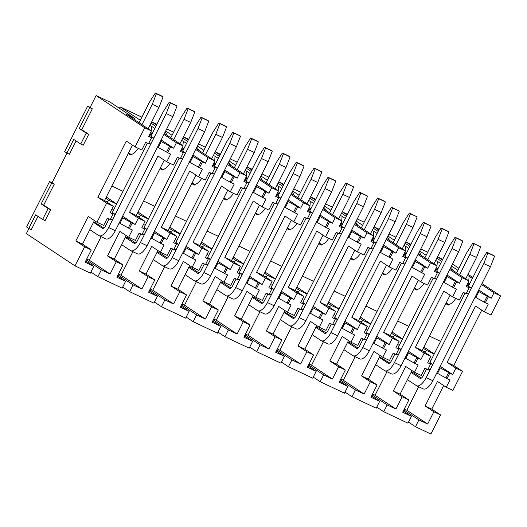 <?xml version="1.0" encoding="UTF-8"?>
<svg xmlns="http://www.w3.org/2000/svg" width="527" height="527" viewBox="0 0 527 527"><rect width="100%" height="100%" fill="white"/><g stroke="black" fill="none" stroke-linecap="round" stroke-linejoin="round"><path stroke-width="0.79" d="M118.252 107.521A8.155 7.358 -56.5 0 0 120.189 106.928L141.882 117.178M156.894 124.273L151.947 121.935A8.155 7.358 -56.5 0 1 151.559 122.099M166.716 128.911L173.64 132.185M188.653 139.273L183.706 136.941A8.155 7.358 -56.5 0 1 183.317 137.099M198.475 143.917L205.398 147.185M220.411 154.279L215.464 151.941A8.155 7.358 -56.5 0 1 215.075 152.105M230.227 158.917L237.157 162.191M252.169 169.286L247.222 166.947A8.155 7.358 -56.5 0 1 246.834 167.112M261.985 173.923L268.915 177.197M283.928 184.285L278.981 181.953A8.155 7.358 -56.5 0 1 278.592 182.111M293.743 188.929L300.673 192.197M315.68 199.292L310.739 196.953A8.155 7.358 -56.5 0 1 310.35 197.118M325.502 203.929L332.432 207.203M347.438 214.298L342.497 211.959A8.155 7.358 -56.5 0 1 342.109 212.124M357.26 218.936L364.183 222.21M379.196 229.298L374.256 226.966A8.155 7.358 -56.5 0 1 373.867 227.124M389.018 233.942L395.942 237.209M410.955 244.304L406.014 241.965A8.155 7.358 -56.5 0 1 405.625 242.13M420.777 248.942L427.7 252.216M442.713 259.31L437.772 256.972A8.155 7.358 -56.5 0 1 437.384 257.136M87.634 106.177L89.827 107.633L79.274 128.522L86.217 133.127L80.717 144.029L73.767 139.424L66.883 153.054L64.689 151.598L87.634 106.177L90.137 107.356L96.098 95.552L144.727 127.778L135.09 146.855L126.315 141.038L97.864 197.362L106.645 203.178L97.008 222.256L88.233 216.439L75.842 240.964L84.616 246.781L74.979 265.858L26.35 233.632L28.932 228.514M49.545 181.578L51.738 183.034L41.185 203.923L48.135 208.527L42.628 219.43L35.678 214.825L28.794 228.454L26.6 226.999L49.545 181.578L52.048 182.757L67.021 153.12M96.098 95.552L110.354 102.284L134.115 118.035L126.533 114.451L151.401 130.927L144.727 127.778M402.108 396.785L395.915 409.051L387.161 404.914L383.722 411.725L407.977 423.188L411.422 416.37L402.668 412.239L408.86 399.973L400.085 394.156L393.333 390.968L402.108 396.785L408.86 399.973M383.722 411.725L376.759 407.114M370.356 381.779L364.157 394.044L355.409 389.908L351.964 396.719L376.219 408.181L379.664 401.37L370.909 397.233L377.101 384.967L368.327 379.157L361.575 375.962L370.356 381.779L377.101 384.967M351.964 396.719L345.001 392.108M338.597 366.779L332.399 379.038L323.65 374.908L320.205 381.719L344.46 393.175L347.906 386.363L339.151 382.227L345.35 369.967L336.569 364.15L329.823 360.962L338.597 366.779L345.35 369.967M320.205 381.719L313.242 377.101M306.839 351.772L300.64 364.038L291.892 359.901L288.447 366.713L312.702 378.175L316.147 371.357L307.393 367.227L313.591 354.961L304.817 349.144L298.065 345.956L306.839 351.772L313.591 354.961M288.447 366.713L281.484 362.102M275.081 336.766L268.882 349.032L260.134 344.895L256.689 351.707L280.944 363.169L284.389 356.357L275.634 352.22L281.833 339.955L273.058 334.144L266.306 330.949L275.081 336.766L281.833 339.955M256.689 351.707L249.732 347.095M243.322 321.766L237.124 334.026L228.375 329.895L224.93 336.707L249.192 348.163L252.631 341.351L243.876 337.214L250.075 324.955L241.3 319.138L234.548 315.95L243.322 321.766L250.075 324.955M224.93 336.707L217.974 332.089M211.564 306.76L205.372 319.026L196.617 314.889L193.178 321.701L217.434 333.163L220.872 326.351L212.117 322.214L218.316 309.948L209.542 304.132L202.79 300.943L211.564 306.76L218.316 309.948M193.178 321.701L186.215 317.089M179.806 291.754L173.614 304.02L164.859 299.883L161.42 306.694L185.675 318.156L189.114 311.345L180.366 307.208L186.558 294.942L177.783 289.132L171.031 285.937L179.806 291.754L186.558 294.942M161.42 306.694L154.457 302.083M148.047 276.754L141.855 289.013L133.1 284.883L129.662 291.695L153.917 303.15L157.356 296.339L148.607 292.202L154.8 279.942L146.025 274.126L139.273 270.937L148.047 276.754L154.8 279.942M129.662 291.695L122.699 287.077M116.289 261.748L110.097 274.014L101.342 269.877L97.903 276.688L122.159 288.15L125.597 281.339L116.849 277.202L123.041 264.936L114.267 259.119L107.515 255.931L116.289 261.748L123.041 264.936M97.903 276.688L90.94 272.077M74.979 265.858L90.4 273.144L93.839 266.333L85.091 262.196L91.283 249.936L82.508 244.12L75.842 240.964M415.48 426.732L430.902 434.017L440.539 414.94L433.866 411.791L427.674 424.051L418.919 419.914L415.48 426.732L408.517 422.114M84.616 246.781L91.283 249.936M433.866 411.791L425.091 405.974L431.765 409.123L440.539 414.94M94.419 220.543L82.508 244.12M126.17 235.556L114.267 259.119M144.115 227.44L146.954 229.403L143.673 228.343L144.773 229.067L141.855 227.69L145.07 221.333L138.318 218.145L135.103 224.502L132.185 223.125L129.431 228.573L132.349 229.95L128.68 237.222L119.906 231.406L107.515 255.931M157.929 250.562L146.025 274.126M175.873 242.44L178.712 244.409L175.432 243.349L176.532 244.073L173.614 242.697L176.828 236.34L170.076 233.145L166.861 239.508L163.943 238.125L161.19 243.579L164.108 244.956L160.439 252.222L151.664 246.405L139.273 270.937M189.687 265.562L177.783 289.132M207.631 257.446L210.471 259.409L207.19 258.349L208.29 259.08L205.372 257.703L208.587 251.339L201.834 248.151L198.62 254.508L195.701 253.131L192.948 258.579L195.866 259.963L192.197 267.229L183.422 261.412L171.031 285.937M221.445 280.568L209.542 304.132M239.39 272.452L242.222 274.415L238.948 273.355L240.048 274.08L237.13 272.703L240.345 266.346L233.593 263.157L230.378 269.514L227.46 268.138L224.706 273.585L227.624 274.962L223.955 282.235L215.181 276.418L202.79 300.943M253.204 295.575L241.3 319.138M271.148 287.452L273.981 289.422L270.707 288.361L271.807 289.086L268.889 287.709L272.097 281.352L265.351 278.157L262.136 284.521L259.218 283.137L256.465 288.592L259.383 289.969L255.714 297.235L246.939 291.418L234.548 315.95M302.906 302.458L305.739 304.422L302.465 303.361L303.565 304.092L300.647 302.709L303.855 296.352L297.103 293.164L293.895 299.52L290.976 298.144L288.223 303.592L291.141 304.975L287.472 312.241L278.691 306.424L266.306 330.949M284.962 310.574L273.058 334.144M334.665 317.465L337.497 319.428L334.223 318.367L335.324 319.092L332.405 317.715L335.613 311.358L328.861 308.17L325.653 314.527L322.735 313.15L319.981 318.598L322.899 319.975L319.23 327.247L310.449 321.43L298.065 345.956M316.72 325.581L304.817 349.144M348.472 340.587L336.569 364.15M366.423 332.465L369.256 334.434L365.982 333.374L367.075 334.098L364.164 332.721L367.372 326.358L360.62 323.17L357.411 329.533L354.493 328.15L351.74 333.604L354.658 334.981L350.982 342.247L342.207 336.43L329.823 360.962M380.231 355.587L368.327 379.157M398.181 347.471L401.014 349.434L397.74 348.373L398.834 349.105L395.915 347.721L399.13 341.364L392.378 338.176L389.17 344.533L386.251 343.156L383.498 348.604L386.416 349.987L382.74 357.253L373.966 351.437L361.575 375.962M429.94 362.477L432.772 364.44L429.498 363.38L430.592 364.104L427.674 362.728L430.888 356.371L424.136 353.182L420.921 359.539L418.01 358.162L415.256 363.61L418.174 364.987L414.499 372.26L405.724 366.443L393.333 390.968M411.989 370.593L400.085 394.156M443.668 385.547L431.765 409.123M455.895 368.182L447.12 362.365L453.787 365.521L462.561 371.331L455.895 368.182L452.68 374.545L449.768 373.162L447.015 378.617L449.926 379.993L446.257 387.259L437.482 381.443L425.091 405.974M97.008 222.256L103.674 225.404L107.343 218.138L110.262 219.515L113.015 214.067L110.097 212.691L113.312 206.327L104.537 200.51L97.864 197.362M128.68 237.222L135.432 240.411L139.102 233.145L142.02 234.522L144.773 229.067M160.439 252.222L167.191 255.411L170.86 248.145L173.778 249.528L176.532 244.073M192.197 267.229L198.949 270.417L202.618 263.151L205.537 264.528L208.29 259.08M223.955 282.235L230.707 285.423L234.377 278.157L237.295 279.534L240.048 274.08M255.714 297.235L262.466 300.423L266.135 293.157L269.053 294.534L271.807 289.086M287.472 312.241L294.224 315.429L297.893 308.163L300.812 309.54L303.565 304.092M319.23 327.247L325.976 330.436L329.652 323.17L332.57 324.546L335.324 319.092M350.982 342.247L357.734 345.435L361.41 338.169L364.322 339.546L367.075 334.098M382.74 357.253L389.493 360.442L393.168 353.176L396.08 354.552L398.834 349.105M414.499 372.26L421.251 375.448L424.92 368.182L427.838 369.559L430.592 364.104M446.257 387.259L452.924 390.408L462.561 371.331M106.645 203.178L113.312 206.327M145.07 221.333L136.295 215.517L129.543 212.328L138.318 218.145M176.828 236.34L168.054 230.523L161.302 227.328L170.076 233.145M208.587 251.339L199.805 245.523L193.06 242.334L201.834 248.151M240.345 266.346L231.564 260.529L224.812 257.341L233.593 263.157M272.097 281.352L263.322 275.535L256.57 272.34L265.351 278.157M297.103 293.164L288.328 287.347L295.08 290.535L303.855 296.352M328.861 308.17L320.087 302.353L326.839 305.541L335.613 311.358M367.372 326.358L358.597 320.548L351.845 317.353L360.62 323.17M399.13 341.364L390.355 335.547L383.603 332.359L392.378 338.176M424.136 353.182L415.362 347.365L422.114 350.554L430.888 356.371M132.508 145.142L104.537 200.51M164.259 160.155L136.295 215.517M160.524 141.164L170.735 146.816L167.751 152.718L170.669 154.101L166.769 161.822L157.995 156.005L129.543 212.328M196.018 175.162L168.054 230.523M192.283 156.163L202.493 161.822L199.509 167.724L202.427 169.101L198.527 176.822L189.746 171.012L161.302 227.328M227.776 190.168L199.805 245.523M224.041 171.17L234.251 176.822L231.267 182.731L234.186 184.107L230.286 191.828L221.505 186.011L193.06 242.334M259.528 205.168L231.564 260.529M255.799 186.176L266.003 191.828L263.026 197.73L265.944 199.114L262.038 206.834L253.263 201.018L224.812 257.341M291.286 220.174L263.322 275.535M287.558 201.176L297.762 206.834L294.784 212.737L297.696 214.114L293.796 221.834L285.021 216.024L256.57 272.34M319.316 216.182L329.52 221.834L326.542 227.743L329.454 229.12L325.554 236.84L316.78 231.024L288.328 287.347M323.044 235.18L295.08 290.535M351.074 231.188L361.278 236.84L358.294 242.743L361.212 244.126L357.313 251.847L348.538 246.03L320.087 302.353M354.803 250.18L326.839 305.541M386.561 265.186L358.597 320.548M382.833 246.188L393.037 251.847L390.052 257.749L392.971 259.126L389.071 266.846L380.296 261.036L351.845 317.353M418.319 280.193L390.355 335.547M414.591 261.194L424.795 266.846L421.811 272.755L424.729 274.132L420.829 281.853L412.055 276.036L383.603 332.359M446.349 276.201L456.553 281.853L453.569 287.755L456.487 289.139L452.588 296.859L443.813 291.042L415.362 347.365M450.078 295.192L422.114 350.554M481.757 310.146L453.787 365.521M478.101 291.2L488.312 296.859L485.327 302.762L488.246 304.138L484.346 311.859L475.571 306.042L447.12 362.365M135.09 146.855L141.763 150.004L145.663 142.283L148.581 143.66L151.559 137.758L150.465 137.033L153.739 138.094L150.755 143.996L148.739 143.344M166.769 161.822L173.521 165.01L177.421 157.29L180.339 158.667L183.317 152.764L182.223 152.033L185.497 153.093L182.513 159.002L180.497 158.35M198.527 176.822L205.28 180.017L209.179 172.296L212.091 173.673L215.075 167.764L213.982 167.039L217.256 168.1L214.272 174.002L212.256 173.35M230.286 191.828L237.031 195.016L240.938 187.296L243.849 188.673L246.834 182.77L245.74 182.046L249.014 183.106L246.03 189.009L244.014 188.356M262.038 206.834L268.79 210.023L272.69 202.302L275.608 203.679L278.592 197.777L277.498 197.045L280.772 198.106L277.788 204.015L275.773 203.363M293.796 221.834L300.548 225.029L304.448 217.302L307.366 218.685L310.35 212.776L309.257 212.052L312.531 213.112L309.547 219.015L307.531 218.362M325.554 236.84L332.306 240.029L336.206 232.308L339.124 233.685L342.109 227.783L341.009 227.058L344.289 228.119L341.305 234.021L339.289 233.369M357.313 251.847L364.065 255.035L367.965 247.315L370.883 248.691L373.867 242.789L372.767 242.058L376.047 243.118L373.063 249.027L371.048 248.369M389.071 266.846L395.823 270.041L399.723 262.314L402.641 263.698L405.625 257.789L404.525 257.064L407.799 258.125L404.822 264.027L402.806 263.375M420.829 281.853L427.581 285.041L431.481 277.321L434.4 278.697L437.384 272.795L436.284 272.07L439.558 273.131L436.58 279.033L434.558 278.381M452.588 296.859L459.34 300.047L463.24 292.327L466.158 293.704L469.142 287.801L468.042 287.07L471.316 288.131L468.338 294.04L466.316 293.381M484.346 311.859L491.012 315.014L500.65 295.937L493.983 292.781L481.487 284.501M151.401 130.927L148.647 136.381L151.559 137.758M170.735 146.816L173.653 148.192L176.407 142.745L183.152 145.933L180.399 151.381L183.317 152.764M202.493 161.822L205.405 163.199L208.158 157.751L214.911 160.939L212.157 166.387L215.075 167.764M234.251 176.822L237.163 178.205L239.917 172.751L246.669 175.939L243.915 181.393L246.834 182.77M266.003 191.828L268.922 193.205L271.675 187.757L278.427 190.945L275.674 196.393L278.592 197.777M297.762 206.834L300.68 208.211L303.433 202.757L310.186 205.952L307.432 211.399L310.35 212.776M329.52 221.834L332.438 223.217L335.192 217.763L341.944 220.951L323.183 208.521M341.944 220.951L339.19 226.406L342.109 227.783M361.278 236.84L364.197 238.217L366.95 232.769L373.702 235.958L354.941 223.527M373.702 235.958L370.949 241.406L373.867 242.789M393.037 251.847L395.955 253.223L398.708 247.769L405.461 250.964L402.707 256.412L405.625 257.789M424.795 266.846L427.713 268.23L430.467 262.775L437.219 265.964L434.465 271.418L437.384 272.795M456.553 281.853L459.472 283.23L462.225 277.782L468.977 280.97L450.216 268.539M468.977 280.97L466.224 286.418L469.142 287.801M488.312 296.859L491.23 298.236L493.983 292.781M183.152 145.933L164.398 133.502M164.872 132.56L165.873 133.035L164.944 132.422M151.012 123.186L155.827 126.381M120.189 106.928L140.32 120.275M149.859 125.472L151.539 126.263L151.177 130.782M176.407 142.745L163.91 134.464M154.8 128.423L151.539 126.263M214.911 160.939L196.156 148.502M196.63 147.567L197.632 148.041L196.703 147.422M182.77 138.193L187.586 141.381M151.947 121.935L156.539 124.978M165.649 131.019L172.079 135.274M181.617 140.472L183.297 141.269L182.935 145.788M208.158 157.751L195.669 149.464M186.551 143.43L183.297 141.269M246.669 175.939L227.914 163.508M228.382 162.573L229.39 163.047L228.454 162.428M214.529 153.192L219.344 156.387M183.706 136.941L188.297 139.978M197.408 146.019L203.837 150.281M213.376 155.478L215.056 156.275L214.693 160.788M239.917 172.751L227.427 164.47M218.31 158.429L215.056 156.275M278.427 190.945L259.666 178.515M260.14 177.573L261.148 178.047L260.213 177.434M246.287 168.199L251.102 171.394M215.464 151.941L220.055 154.984M229.166 161.025L235.595 165.287M245.134 170.484L246.814 171.275L246.445 175.794M271.675 187.757L259.185 179.476M250.068 173.436L246.814 171.275M310.186 205.952L291.424 193.514M291.899 192.579L292.907 193.053L291.971 192.434M278.045 183.205L282.861 186.393M247.222 166.947L251.814 169.99M260.924 176.031L267.354 180.287M276.886 185.484L278.572 186.281L278.203 190.8M303.433 202.757L290.944 194.476M281.826 188.442L278.572 186.281M278.981 181.953L283.566 184.99M292.683 191.031L299.105 195.293M308.644 200.491L310.331 201.288L309.962 205.8M335.192 217.763L322.702 209.482M313.585 203.442L310.331 201.288M323.657 207.585L324.665 208.06L323.73 207.44M309.804 198.205L314.619 201.4M310.739 196.953L315.324 199.996M324.441 206.037L330.864 210.293M340.402 215.497L342.089 216.287L341.72 220.806M366.95 232.769L354.454 224.489M345.343 218.448L342.089 216.287M355.415 222.585L356.423 223.059L355.488 222.447M341.555 213.211L346.377 216.406M405.461 250.964L386.699 238.527M387.174 237.591L388.182 238.066L387.246 237.446M373.314 228.217L378.136 231.406M342.497 211.959L347.082 215.003M356.199 221.044L362.622 225.299M372.161 230.497L373.847 231.294L373.478 235.813M398.708 247.769L386.212 239.489M377.101 233.454L373.847 231.294M437.219 265.964L418.458 253.533M418.932 252.598L419.94 253.072L419.005 252.453M405.072 243.217L409.894 246.412M374.256 226.966L378.841 230.003M387.958 236.043L394.38 240.305M403.919 245.503L405.606 246.3L405.237 250.812M430.467 262.775L417.97 254.495M408.86 248.454L405.606 246.3M406.014 241.965L410.599 245.009M419.716 251.05L426.139 255.305M435.677 260.509L437.364 261.3L436.995 265.819M462.225 277.782L449.729 269.501M440.618 263.46L437.364 261.3M450.69 267.597L451.698 268.072L450.763 267.452M436.83 258.223L441.652 261.418M452.495 264.02L458.925 268.283M468.035 274.323L472.857 277.512M481.968 283.552L500.65 295.937M437.772 256.972L442.357 260.015M451.468 266.056L457.897 270.311M467.436 275.509L469.116 276.306L468.753 280.825M472.376 278.467L469.116 276.306M52.048 182.757L54.241 184.213L43.688 205.108L50.632 209.713L45.124 220.609L42.628 219.43M38.003 216.366L31.297 229.634L28.794 228.454M90.137 107.356L92.33 108.812L81.771 129.708L88.72 134.313L83.213 145.215L80.717 144.029M76.086 140.966L69.386 154.233L66.883 153.054M131.019 155.03L131.335 154.411L131.019 155.03L128.186 153.693L131.019 155.03M111.849 186.031L123.028 191.314M157.54 147.066L167.751 152.718M106.289 197.039L116.665 203.916M135.103 224.502L122.613 216.222M149.273 135.129L153.739 138.094M150.406 132.896L152.046 133.871M161.157 139.912L173.653 148.192M149.813 134.062L151.414 135.123M161.242 141.638L158.258 147.54M169.635 146.091L166.651 151.993M111.717 209.482L113.437 210.299M112.356 212.434L115.196 214.397L111.922 213.336L113.015 214.067M132.185 223.125L121.981 217.467M105.69 198.231L109.049 200.464A5.606 5.059 -56.5 0 1 106.349 201.716M116.605 204.028L109.049 200.464M151.117 131.486L150.979 133.173M135.413 120.334L134.115 118.035M101.342 269.877L86.257 259.877M110.097 274.014L89.254 260.2L86.705 258.994M101.125 236.702L89.254 260.2M129.431 228.573L119.227 222.921M115.196 214.397L112.442 219.851L110.426 219.199M131.091 222.394L128.338 227.848M93.839 266.333L85.717 260.951M122.699 217.941L119.945 223.395M103.872 227.98L93.773 221.821M162.777 170.037L163.093 169.411L162.777 170.037L159.945 168.693L162.777 170.037M143.607 201.037L154.786 206.314M189.298 162.072L199.509 167.724M138.048 212.045L148.423 218.916M166.861 239.508L154.371 231.228M181.031 150.136L185.497 153.093M182.164 147.903L183.798 148.877M192.915 154.918L205.405 163.199M181.571 149.069L183.172 150.123M193.001 156.638L190.016 162.547M201.393 161.091L198.409 167M143.476 224.489L145.195 225.306M163.943 238.125L153.739 232.473M137.442 213.237L140.808 215.464A5.606 5.059 -56.5 0 1 138.107 216.716M148.364 219.034L140.808 215.464M182.876 146.486L182.737 148.173M167.171 135.34L165.873 133.035M133.1 284.883L118.015 274.883M141.855 289.013L121.012 275.199L118.463 274M132.883 251.702L121.012 275.199M161.19 243.579L150.985 237.921M146.954 229.403L144.2 234.851L142.185 234.199M162.85 237.4L160.096 242.848M125.597 281.339L117.475 275.95M154.451 232.947L151.704 238.395M135.63 242.98L128.364 238.164L125.525 236.827M194.535 185.036L194.852 184.417L194.535 185.036L191.703 183.699L194.535 185.036M175.366 216.037L186.545 221.32M221.057 177.072L231.267 182.731M169.806 227.045L180.181 233.922M198.62 254.508L186.123 246.228M212.789 165.142L217.256 168.1M213.916 162.902L215.556 163.884M224.673 169.925L237.163 178.205M213.33 164.068L214.93 165.129M224.759 171.644L221.775 177.546M233.151 176.097L230.167 181.999M175.234 239.495L176.953 240.305M195.701 253.131L185.497 247.479M169.2 228.244L172.566 230.47A5.606 5.059 -56.5 0 1 169.865 231.722M180.122 234.041L172.566 230.47M214.634 161.493L214.496 163.179M198.929 150.34L197.632 148.041M164.859 299.883L149.773 289.89M173.614 304.02L152.771 290.206L150.221 289M164.641 266.708L152.771 290.206M192.948 258.579L182.744 252.927M178.712 244.409L175.959 249.857L173.936 249.205M194.608 252.407L191.854 257.855M157.356 296.339L149.233 290.957M186.209 247.953L183.455 253.401M167.388 257.986L160.122 253.171L157.283 251.834M226.294 200.043L226.61 199.417L226.294 200.043L223.461 198.705L226.294 200.043M207.124 231.043L218.303 236.327M252.815 192.078L263.026 197.73M201.564 242.051L211.94 248.928M230.378 269.514L217.882 261.234M244.548 180.142L249.014 183.106M245.674 177.909L247.315 178.884M256.432 184.924L268.922 193.205M245.088 179.075L246.689 180.135M256.517 186.65L253.533 192.553M264.91 191.103L261.926 197.006M206.992 254.495L208.712 255.312M227.46 268.138L217.256 262.479M200.958 243.243L204.324 245.477A5.606 5.059 -56.5 0 1 201.624 246.728M211.88 249.04L204.324 245.477M246.392 176.492L246.254 178.179M230.688 165.346L229.39 163.047M196.617 314.889L181.532 304.889M205.372 319.026L184.529 305.212L181.98 304.007M196.4 281.708L184.529 305.212M224.706 273.585L214.502 267.933M210.471 259.409L207.717 264.864L205.695 264.211M226.366 267.406L223.613 272.861M189.114 311.345L180.992 305.963M217.967 262.953L215.214 268.408M199.147 272.993L191.881 268.177L189.041 266.833M258.052 215.049L258.368 214.423L258.052 215.049L255.22 213.705L258.052 215.049M238.883 246.05L250.061 251.326M284.573 207.085L294.784 212.737M233.323 257.057L243.698 263.928M262.136 284.521L249.64 276.24M276.306 195.148L280.772 198.106M277.433 192.915L279.073 193.89M288.19 199.931L300.68 208.211M276.846 194.081L278.447 195.135M288.276 201.65L285.291 207.559M296.668 206.103L293.684 212.012M238.744 269.501L240.47 270.318M259.218 283.137L249.014 277.485M232.717 258.25L236.083 260.476A5.606 5.059 -56.5 0 1 233.375 261.728M243.632 264.047L236.083 260.476M278.151 191.499L278.012 193.185M262.446 180.353L261.148 178.047M228.375 329.895L213.29 319.896M237.124 334.026L216.287 320.212L213.738 319.013M228.158 296.714L216.287 320.212M256.465 288.592L246.261 282.933M242.222 274.415L239.469 279.863L237.453 279.211M258.125 282.413L255.371 287.861M220.872 326.351L212.75 320.963M249.726 277.96L246.972 283.407M230.905 287.992L223.639 283.177L220.8 281.84M289.81 230.049L290.127 229.429L289.81 230.049L286.978 228.711L289.81 230.049M270.641 261.049L281.82 266.333M316.332 222.084L326.542 227.743M265.081 272.057L275.45 278.935M293.895 299.52L281.398 291.24M308.064 210.154L312.531 213.112M309.191 207.915L310.831 208.896M319.948 214.937L332.438 223.217M308.605 209.081L310.199 210.141M320.034 216.656L317.05 222.559M328.426 221.109L325.442 227.012M270.503 284.508L272.228 285.318M290.976 298.144L280.772 292.492M264.475 273.256L267.841 275.483A5.606 5.059 -56.5 0 1 265.134 276.734M275.39 279.053L267.841 275.483M309.909 206.505L309.771 208.191M294.198 195.352L292.907 193.053M260.134 344.895L245.048 334.902M268.882 349.032L248.046 335.218L245.496 334.013M259.916 311.72L248.046 335.218M288.223 303.592L278.019 297.939M273.981 289.422L271.227 294.87L269.211 294.218M289.876 297.419L287.123 302.867M252.631 341.351L244.508 335.969M281.484 292.966L278.73 298.414M262.663 302.999L255.397 298.183L252.558 296.846M321.569 245.055L321.885 244.429L321.569 245.055L318.736 243.718L321.569 245.055M302.399 276.056L313.578 281.339M348.09 237.091L358.294 242.743M296.839 287.063L307.208 293.941M325.653 314.527L313.157 306.246M339.823 225.154L344.289 228.119M340.949 222.921L342.59 223.896M351.7 229.937L364.197 238.217M340.363 224.087L341.957 225.148M351.786 231.663L348.808 237.565M360.185 236.116L357.201 242.018M302.261 299.507L303.987 300.324M322.735 313.15L312.524 307.491M296.233 288.256L299.599 290.489A5.606 5.059 -56.5 0 1 296.892 291.741M307.149 294.053L299.599 290.489M341.667 221.505L341.529 223.191M325.956 210.359L324.665 208.06M291.892 359.901L276.807 349.902M300.64 364.038L279.804 350.224L277.255 349.019M291.675 326.72L279.804 350.224M319.981 318.598L309.771 312.946M305.739 304.422L302.985 309.876L300.97 309.224M321.635 312.419L318.881 317.873M284.389 356.357L276.267 350.975M313.242 307.966L310.489 313.42M294.415 318.005L284.317 311.846M353.327 260.061L353.643 259.436L353.327 260.061L350.488 258.717L353.327 260.061M334.158 291.062L345.33 296.339M379.848 252.097L390.052 257.749M328.598 302.07L338.966 308.941M357.411 329.533L344.915 321.253M371.581 240.16L376.047 243.118M372.708 237.927L374.348 238.902M383.458 244.943L395.955 253.223M372.121 239.093L373.715 240.147M383.544 246.662L380.566 252.571M391.943 251.115L388.959 257.024M334.019 314.514L335.745 315.33M354.493 328.15L344.283 322.498M327.992 303.262L331.358 305.489A5.606 5.059 -56.5 0 1 328.65 306.74M338.907 309.059L331.358 305.489M373.419 236.511L373.287 238.197M357.714 225.365L356.423 223.059M323.65 374.908L308.565 364.908M332.399 379.038L311.556 365.224L309.013 364.025M323.426 341.727L311.556 365.224M351.74 333.604L341.529 327.946M337.497 319.428L334.744 324.876L332.728 324.224M353.393 327.425L350.639 332.873M316.147 371.357L308.025 365.975M345.001 322.972L342.247 328.42M326.173 333.005L318.907 328.189L316.075 326.852M385.085 275.061L385.402 274.442L385.085 275.061L382.246 273.724L385.085 275.061M365.916 306.062L377.088 311.345M411.607 267.097L421.811 272.755M360.356 317.07L370.725 323.947M389.17 344.533L376.673 336.252M403.339 255.167L407.799 258.125M404.466 252.927L406.106 253.909M415.217 259.943L427.713 268.23M403.88 254.093L405.474 255.154M415.302 261.669L412.325 267.571M423.701 266.122L420.717 272.024M365.778 329.52L367.503 330.33M386.251 343.156L376.041 337.504M359.75 318.268L363.116 320.495A5.606 5.059 -56.5 0 1 360.409 321.747M370.665 324.065L363.116 320.495M405.177 251.517L405.046 253.204M389.473 240.365L388.182 238.066M355.409 389.908L340.323 379.914M364.157 394.044L343.314 380.231L340.771 379.025M355.185 356.733L343.314 380.231M383.498 348.604L373.287 342.952M369.256 334.434L366.502 339.882L364.486 339.23M385.151 342.431L382.398 347.879M347.906 386.363L339.783 380.981M376.759 337.978L374.005 343.426M357.932 348.011L350.666 343.196L347.833 341.858M416.844 290.067L417.153 289.442L416.844 290.067L414.005 288.73L416.844 290.067M397.668 321.068L408.847 326.351M443.365 282.103L453.569 287.755M392.108 332.076L402.483 338.947M420.921 359.539L408.432 351.259M435.098 270.167L439.558 273.131M436.224 267.933L437.865 268.908M446.975 274.949L459.472 283.23M435.638 269.099L437.232 270.16M447.061 276.675L444.077 282.577M455.453 281.128L452.476 287.031M397.536 344.52L399.255 345.337M418.01 358.162L407.799 352.504M391.508 333.268L394.875 335.501A5.606 5.059 -56.5 0 1 392.167 336.753M402.424 339.065L394.875 335.501M436.936 266.517L436.804 268.203M421.231 255.371L419.94 253.072M387.161 404.914L372.082 394.914M395.915 409.051L375.072 395.237L372.53 394.031M386.943 371.733L375.072 395.237M415.256 363.61L405.046 357.958M401.014 349.434L398.26 354.888L396.245 354.236M416.91 357.431L414.156 362.886M379.664 401.37L371.542 395.988M408.517 352.978L405.764 358.432M389.69 363.017L379.592 356.858M448.602 305.074L448.912 304.448L448.602 305.074L445.763 303.73L448.602 305.074M429.426 336.074L440.605 341.351M475.123 297.109L485.327 302.762M423.866 347.076L434.241 353.953M452.68 374.545L440.19 366.265M466.85 285.173L471.316 288.131M467.983 282.94L469.623 283.915M478.733 289.955L491.23 298.236M467.39 284.106L468.99 285.16M478.819 291.675L475.835 297.584M487.212 296.128L484.234 302.037M429.294 359.526L431.014 360.343M449.768 373.162L439.558 367.51M423.267 348.275L426.633 350.501A5.606 5.059 -56.5 0 1 423.925 351.753M434.182 354.072L426.633 350.501M468.694 281.523L468.562 283.21M452.989 270.377L451.698 268.072M418.919 419.914L403.84 409.92M427.674 424.051L406.831 410.237L404.288 409.038M418.701 386.739L406.831 410.237M447.015 378.617L436.804 372.958M432.772 364.44L430.019 369.888L428.003 369.236M448.668 372.437L445.914 377.885M411.422 416.37L403.3 410.988M440.276 367.984L437.522 373.432M421.448 378.017L414.182 373.202L411.35 371.864M86.217 133.127L88.72 134.313M79.274 128.522L81.771 129.708M89.827 107.633L92.33 108.812M48.135 208.527L50.632 209.713M41.185 203.923L43.688 205.108M51.738 183.034L54.241 184.213M99.017 235.701L105.683 238.85A12.233 5.217 -64.7 0 0 115.294 230.701L172.882 116.691L177.019 106.092L175.919 105.367L169.253 102.218L170.353 102.943L166.216 113.542L108.628 227.552A12.233 5.217 -64.7 0 1 99.017 235.701A12.233 5.217 -64.7 0 1 98.733 235.543L89.821 229.64M150.874 136.19L163.291 111.605L169.253 102.218M93.496 222.368L102.403 228.277A4.078 1.739 -64.7 0 0 102.501 228.329A4.078 1.739 -64.7 0 0 105.703 225.609L109.069 218.949M112.323 212.5L147.382 143.1M172.882 116.691L166.216 113.542M177.019 106.092L170.353 102.943M138.186 148.318A12.233 5.217 -64.7 0 1 131.335 154.411L128.502 153.067M139.062 122.758L149.358 102.37L155.32 92.983L161.993 96.138L163.087 96.863L158.956 107.462L148.179 128.799M158.956 107.462L152.29 104.313L141.987 124.695M163.087 96.863L156.42 93.714L152.29 104.313M155.32 92.983L156.42 93.714M130.775 250.707L137.442 253.856A12.233 5.217 -64.7 0 0 147.053 245.707L204.641 131.697L208.778 121.098L207.678 120.373L201.011 117.225L202.111 117.949L197.974 128.548L140.386 242.552A12.233 5.217 -64.7 0 1 130.775 250.707A12.233 5.217 -64.7 0 1 130.492 250.549L121.579 244.64M182.632 151.196L195.049 126.605L201.011 117.225M125.255 237.374L134.161 243.283A4.078 1.739 -64.7 0 0 134.253 243.336A4.078 1.739 -64.7 0 0 137.461 240.615L140.828 233.955M144.082 227.506L179.14 158.1M204.641 131.697L197.974 128.548M208.778 121.098L202.111 117.949M169.944 163.317A12.233 5.217 -64.7 0 1 163.093 169.411L160.261 168.073M170.82 137.758L181.117 117.376L187.078 107.989L193.752 111.138L194.845 111.869L190.715 122.462L179.938 143.799M190.715 122.462L184.042 119.313L173.745 139.701M194.845 111.869L188.179 108.714L184.042 119.313M187.078 107.989L188.179 108.714M162.533 265.713L169.2 268.862A12.233 5.217 -64.7 0 0 178.811 260.707L236.399 146.704L240.536 136.104L232.769 132.224L233.869 132.956L229.732 143.548L172.145 257.558A12.233 5.217 -64.7 0 1 162.533 265.713A12.233 5.217 -64.7 0 1 162.25 265.549L153.337 259.646M214.39 166.196L226.808 141.611L232.769 132.224M157.006 252.38L165.919 258.283A4.078 1.739 -64.7 0 0 166.012 258.335A4.078 1.739 -64.7 0 0 169.22 255.621L172.586 248.961M175.84 242.506L210.899 173.106M236.399 146.704L229.732 143.548M240.536 136.104L233.869 132.956M201.703 178.324A12.233 5.217 -64.7 0 1 194.852 184.417L192.019 183.08M202.579 152.764L212.875 132.382L218.837 122.995L225.51 126.144L226.603 126.869L222.473 137.468L211.696 158.805M222.473 137.468L215.8 134.319L205.504 154.701M226.603 126.869L219.937 123.72L215.8 134.319M218.837 122.995L219.937 123.72M194.292 280.713L200.958 283.862A12.233 5.217 -64.7 0 0 210.569 275.713L268.157 161.703L272.294 151.104L271.194 150.379L264.528 147.231L265.621 147.955L261.491 158.555L203.903 272.564A12.233 5.217 -64.7 0 1 194.292 280.713A12.233 5.217 -64.7 0 1 194.008 280.555L185.096 274.653M246.149 181.202L258.566 156.618L264.528 147.231M188.765 267.38L197.678 273.289A4.078 1.739 -64.7 0 0 197.77 273.342A4.078 1.739 -64.7 0 0 200.978 270.621L204.338 263.961M207.598 257.512L242.657 188.113M268.157 161.703L261.491 158.555M272.294 151.104L265.621 147.955M233.454 193.33A12.233 5.217 -64.7 0 1 226.61 199.417L223.777 198.08M234.337 167.77L244.633 147.382L250.595 137.995L257.268 141.15L258.362 141.875L254.231 152.474L243.454 173.805M254.231 152.474L247.558 149.325L237.262 169.707M258.362 141.875L251.695 138.726L247.558 149.325M250.595 137.995L251.695 138.726M226.043 295.719L232.717 298.868A12.233 5.217 -64.7 0 0 242.328 290.72L299.916 176.71L304.053 166.11L302.953 165.386L296.286 162.23L297.38 162.962L293.249 173.561L235.661 287.564A12.233 5.217 -64.7 0 1 226.043 295.719A12.233 5.217 -64.7 0 1 225.767 295.561L216.854 289.652M277.907 196.209L290.324 171.618L296.286 162.23M220.523 282.386L229.436 288.295A4.078 1.739 -64.7 0 0 229.528 288.348A4.078 1.739 -64.7 0 0 232.736 285.627L236.096 278.967M239.357 272.518L274.415 203.112M299.916 176.71L293.249 173.561M304.053 166.11L297.38 162.962M265.213 208.33A12.233 5.217 -64.7 0 1 258.368 214.423L255.529 213.086M266.095 182.77L276.392 162.388L282.353 153.001L289.02 156.15L290.12 156.881L285.983 167.474L275.206 188.811M285.983 167.474L279.317 164.325L269.02 184.713M290.12 156.881L283.454 153.726L279.317 164.325M282.353 153.001L283.454 153.726M257.802 310.726L264.475 313.875A12.233 5.217 -64.7 0 0 274.086 305.719L331.674 191.716L335.811 181.117L334.711 180.386L328.044 177.237L329.138 177.968L325.007 188.561L267.42 302.57A12.233 5.217 -64.7 0 1 257.802 310.726A12.233 5.217 -64.7 0 1 257.525 310.561L248.612 304.659M309.659 211.208L322.083 186.624L328.044 177.237M252.281 297.393L261.194 303.295A4.078 1.739 -64.7 0 0 261.287 303.348A4.078 1.739 -64.7 0 0 264.495 300.634L267.854 293.974M271.115 287.518L306.174 218.119M331.674 191.716L325.007 188.561M335.811 181.117L329.138 177.968M296.971 223.336A12.233 5.217 -64.7 0 1 290.127 229.429L287.287 228.086M297.854 197.777L308.15 177.395L314.112 168.008L321.878 171.881L317.741 182.48L306.964 203.817M317.741 182.48L311.075 179.332L300.779 199.713M321.878 171.881L315.212 168.732L311.075 179.332M314.112 168.008L315.212 168.732M289.56 325.726L296.233 328.874A12.233 5.217 -64.7 0 0 305.844 320.726L363.432 206.716L367.569 196.116L359.803 192.243L360.896 192.968L356.766 203.567L299.178 317.577A12.233 5.217 -64.7 0 1 289.56 325.726A12.233 5.217 -64.7 0 1 289.283 325.567L280.371 319.665M341.417 226.215L353.841 201.63L359.803 192.243M284.04 312.392L292.953 318.301A4.078 1.739 -64.7 0 0 293.045 318.354A4.078 1.739 -64.7 0 0 296.253 315.633L299.613 308.974M302.873 302.524L337.932 233.125M363.432 206.716L356.766 203.567M367.569 196.116L360.896 192.968M328.729 238.342A12.233 5.217 -64.7 0 1 321.885 244.429L319.046 243.092M329.612 212.783L339.908 192.395L345.87 183.007L353.637 186.887L349.5 197.487L338.723 218.817M349.5 197.487L342.833 194.331L332.537 214.72M353.637 186.887L346.97 183.739L342.833 194.331M345.87 183.007L346.97 183.739M321.318 340.732L327.985 343.881A12.233 5.217 -64.7 0 0 337.603 335.732L395.191 221.722L399.321 211.123L391.561 207.243L392.655 207.974L388.524 218.573L330.93 332.577A12.233 5.217 -64.7 0 1 321.318 340.732A12.233 5.217 -64.7 0 1 321.042 340.574L312.129 334.665M373.175 241.221L385.599 216.63L391.561 207.243M315.798 327.399L324.711 333.308A4.078 1.739 -64.7 0 0 324.803 333.36A4.078 1.739 -64.7 0 0 328.005 330.64L331.371 323.98M334.632 317.524L369.69 248.125M395.191 221.722L388.524 218.573M399.321 211.123L392.655 207.974M360.488 253.342A12.233 5.217 -64.7 0 1 353.643 259.436L350.804 258.098M361.37 227.783L371.667 207.401L377.628 198.014L384.295 201.162L385.395 201.894L381.258 212.486L370.481 233.823M381.258 212.486L374.592 209.338L364.295 229.726M385.395 201.894L378.722 198.738L374.592 209.338M377.628 198.014L378.722 198.738M353.077 355.732L359.743 358.887A12.233 5.217 -64.7 0 0 369.361 350.732L426.949 236.728L431.079 226.129L423.319 222.249L424.413 222.974L420.282 233.573L362.688 347.583A12.233 5.217 -64.7 0 1 353.077 355.732A12.233 5.217 -64.7 0 1 352.794 355.573L343.887 349.671M404.934 256.221L417.358 231.636L423.319 222.249M347.556 342.405L356.469 348.307A4.078 1.739 -64.7 0 0 356.562 348.36A4.078 1.739 -64.7 0 0 359.763 345.646L363.129 338.986M366.39 332.53L401.449 263.131M426.949 236.728L420.282 233.573M431.079 226.129L424.413 222.974M392.246 268.348A12.233 5.217 -64.7 0 1 385.402 274.442L382.562 273.098M393.129 242.789L403.425 222.407L409.387 213.02L417.153 216.893L413.016 227.493L402.239 248.83M413.016 227.493L406.35 224.344L396.054 244.726M417.153 216.893L410.48 213.745L406.35 224.344M409.387 213.02L410.48 213.745M384.835 370.738L391.502 373.887A12.233 5.217 -64.7 0 0 401.119 365.738L458.707 251.728L462.838 241.129L461.744 240.404L455.071 237.255L456.171 237.98L452.041 248.579L394.446 362.589A12.233 5.217 -64.7 0 1 384.835 370.738A12.233 5.217 -64.7 0 1 384.552 370.58L375.646 364.677M436.692 271.227L449.109 246.643L455.071 237.255M379.315 357.405L388.228 363.314A4.078 1.739 -64.7 0 0 388.32 363.366A4.078 1.739 -64.7 0 0 391.521 360.646L394.888 353.986M398.148 347.537L433.201 278.137M458.707 251.728L452.041 248.579M462.838 241.129L456.171 237.98M424.004 283.355A12.233 5.217 -64.7 0 1 417.153 289.442L414.321 288.104M424.887 257.795L435.183 237.407L441.145 228.02L447.812 231.169L448.912 231.9L444.775 242.499L433.998 263.829M444.775 242.499L438.108 239.344L427.812 259.732M448.912 231.9L442.239 228.751L438.108 239.344M441.145 228.02L442.239 228.751M416.593 385.744L423.26 388.893A12.233 5.217 -64.7 0 0 432.871 380.744L490.466 266.734L494.596 256.135L493.503 255.411L486.829 252.255L487.93 252.986L483.793 263.586L426.205 377.589A12.233 5.217 -64.7 0 1 416.593 385.744A12.233 5.217 -64.7 0 1 416.31 385.586L407.404 379.677M468.45 286.233L480.868 261.642L486.829 252.255M411.073 372.411L419.986 378.314A4.078 1.739 -64.7 0 0 420.078 378.373A4.078 1.739 -64.7 0 0 423.28 375.652L426.646 368.992M429.907 362.536L464.959 293.137M490.466 266.734L483.793 263.586M494.596 256.135L487.93 252.986M455.763 298.354A12.233 5.217 -64.7 0 1 448.912 304.448L446.079 303.111M456.645 272.795L466.942 252.413L472.903 243.026L480.664 246.899L476.533 257.499L465.756 278.836M476.533 257.499L469.867 254.35L459.57 274.732M480.664 246.899L473.997 243.751L469.867 254.35M472.903 243.026L473.997 243.751M115.294 230.701L108.628 227.552M147.053 245.707L140.386 242.552M178.811 260.707L172.145 257.558M210.569 275.713L203.903 272.564M242.328 290.72L235.661 287.564M274.086 305.719L267.42 302.57M305.844 320.726L299.178 317.577M337.603 335.732L330.93 332.577M369.361 350.732L362.688 347.583M401.119 365.738L394.446 362.589M432.871 380.744L426.205 377.589"/></g></svg>
